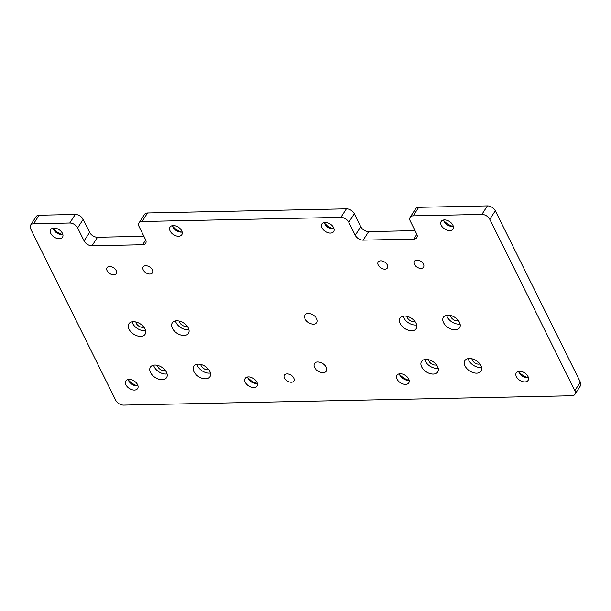 <?xml version="1.0" encoding="UTF-8"?>
<svg xmlns="http://www.w3.org/2000/svg" width="611" height="611" viewBox="0 0 611 611"><rect width="100%" height="100%" fill="white"/><g stroke="black" fill="none" stroke-linecap="round" stroke-linejoin="round"><path stroke-width="0.92" d="M527.942 377.774A13.801 8.753 32.9 0 1 518.762 371.824M528.431 377.705A7.011 4.445 32.9 0 1 526.254 377.713A7.011 4.445 32.9 0 1 519.51 373.336A7.011 4.445 32.9 0 1 519.075 372.588A7.011 4.445 32.9 0 1 518.624 371.351M527.973 376.468A7.011 4.445 32.9 0 1 528.072 380.409A7.011 4.445 32.9 0 1 522.313 381.531A7.011 4.445 32.9 0 1 516.402 376.712A7.011 4.445 32.9 0 1 516.303 372.779A7.011 4.445 32.9 0 1 522.061 371.648A7.011 4.445 32.9 0 1 527.973 376.468M452.82 226.444A13.801 8.753 32.9 0 1 443.639 220.495M453.309 226.375A7.011 4.445 32.9 0 1 451.132 226.383A7.011 4.445 32.9 0 1 444.388 222.014A7.011 4.445 32.9 0 1 443.96 221.258A7.011 4.445 32.9 0 1 443.502 220.021M452.85 225.138A7.011 4.445 32.9 0 1 452.957 229.079A7.011 4.445 32.9 0 1 447.199 230.202A7.011 4.445 32.9 0 1 441.287 225.383A7.011 4.445 32.9 0 1 441.188 221.449A7.011 4.445 32.9 0 1 446.947 220.319A7.011 4.445 32.9 0 1 452.85 225.138M408.637 380.263A13.801 8.753 32.9 0 1 399.457 374.314M409.126 380.195A7.011 4.445 32.9 0 1 406.949 380.195A7.011 4.445 32.9 0 1 400.205 375.826A7.011 4.445 32.9 0 1 399.777 375.07A7.011 4.445 32.9 0 1 399.319 373.833M408.675 378.957A7.011 4.445 32.9 0 1 408.774 382.891A7.011 4.445 32.9 0 1 403.016 384.014A7.011 4.445 32.9 0 1 397.104 379.194A7.011 4.445 32.9 0 1 397.005 375.261A7.011 4.445 32.9 0 1 402.764 374.138A7.011 4.445 32.9 0 1 408.675 378.957M333.514 228.934A13.801 8.753 32.9 0 1 324.334 222.984M334.003 228.865A7.011 4.445 32.9 0 1 331.826 228.865A7.011 4.445 32.9 0 1 325.09 224.497A7.011 4.445 32.9 0 1 324.655 223.741A7.011 4.445 32.9 0 1 324.197 222.503M333.553 227.628A7.011 4.445 32.9 0 1 333.652 231.561A7.011 4.445 32.9 0 1 327.893 232.684A7.011 4.445 32.9 0 1 321.982 227.865A7.011 4.445 32.9 0 1 321.882 223.931A7.011 4.445 32.9 0 1 327.641 222.809A7.011 4.445 32.9 0 1 333.553 227.628M181.681 232.096A13.801 8.753 32.9 0 1 172.501 226.146M182.17 232.027A7.011 4.445 32.9 0 1 179.993 232.027A7.011 4.445 32.9 0 1 173.249 227.659A7.011 4.445 32.9 0 1 172.814 226.902A7.011 4.445 32.9 0 1 172.363 225.673M181.711 230.79A7.011 4.445 32.9 0 1 181.811 234.723A7.011 4.445 32.9 0 1 176.052 235.846A7.011 4.445 32.9 0 1 170.141 231.027A7.011 4.445 32.9 0 1 170.041 227.093A7.011 4.445 32.9 0 1 175.8 225.971A7.011 4.445 32.9 0 1 181.711 230.79M256.796 383.425A13.801 8.753 32.9 0 1 247.615 377.476M257.284 383.357A7.011 4.445 32.9 0 1 255.108 383.357A7.011 4.445 32.9 0 1 248.371 378.988A7.011 4.445 32.9 0 1 247.936 378.232A7.011 4.445 32.9 0 1 247.478 376.995M256.834 382.119A7.011 4.445 32.9 0 1 256.933 386.053A7.011 4.445 32.9 0 1 251.174 387.175A7.011 4.445 32.9 0 1 245.263 382.356A7.011 4.445 32.9 0 1 245.164 378.423A7.011 4.445 32.9 0 1 250.922 377.3A7.011 4.445 32.9 0 1 256.834 382.119M137.498 385.908A13.801 8.753 32.9 0 1 128.318 379.958M137.987 385.839A7.011 4.445 32.9 0 1 135.81 385.839A7.011 4.445 32.9 0 1 129.066 381.47A7.011 4.445 32.9 0 1 128.631 380.722A7.011 4.445 32.9 0 1 128.18 379.484M137.528 384.602A7.011 4.445 32.9 0 1 137.628 388.535A7.011 4.445 32.9 0 1 131.869 389.665A7.011 4.445 32.9 0 1 125.958 384.846A7.011 4.445 32.9 0 1 125.858 380.905A7.011 4.445 32.9 0 1 131.617 379.782A7.011 4.445 32.9 0 1 137.528 384.602M62.375 234.578A13.801 8.753 32.9 0 1 53.195 228.629M62.864 234.509A7.011 4.445 32.9 0 1 60.688 234.509A7.011 4.445 32.9 0 1 53.944 230.141A7.011 4.445 32.9 0 1 53.516 229.392A7.011 4.445 32.9 0 1 53.058 228.155M62.406 233.272A7.011 4.445 32.9 0 1 62.505 237.205A7.011 4.445 32.9 0 1 56.747 238.336A7.011 4.445 32.9 0 1 50.843 233.517A7.011 4.445 32.9 0 1 50.744 229.583A7.011 4.445 32.9 0 1 56.502 228.453A7.011 4.445 32.9 0 1 62.406 233.272M423.454 264.143A5.476 3.475 32.9 0 1 423.53 267.221A5.476 3.475 32.9 0 1 419.031 268.099A5.476 3.475 32.9 0 1 414.418 264.334A5.476 3.475 32.9 0 1 414.334 261.264A5.476 3.475 32.9 0 1 418.833 260.378A5.476 3.475 32.9 0 1 423.454 264.143M387.298 264.899A5.476 3.475 32.9 0 1 387.382 267.969A5.476 3.475 32.9 0 1 382.883 268.855A5.476 3.475 32.9 0 1 378.262 265.09A5.476 3.475 32.9 0 1 378.186 262.012A5.476 3.475 32.9 0 1 382.685 261.134A5.476 3.475 32.9 0 1 387.298 264.899M152.315 269.795A5.476 3.475 32.9 0 1 152.391 272.865A5.476 3.475 32.9 0 1 147.893 273.743A5.476 3.475 32.9 0 1 143.272 269.978A5.476 3.475 32.9 0 1 143.195 266.908A5.476 3.475 32.9 0 1 147.694 266.029A5.476 3.475 32.9 0 1 152.315 269.795M116.159 270.543A5.476 3.475 32.9 0 1 116.235 273.621A5.476 3.475 32.9 0 1 111.737 274.499A5.476 3.475 32.9 0 1 107.124 270.734A5.476 3.475 32.9 0 1 107.04 267.664A5.476 3.475 32.9 0 1 111.538 266.778A5.476 3.475 32.9 0 1 116.159 270.543M314.566 367.448A7.011 4.445 -147.1 0 0 320.477 372.267A7.011 4.445 -147.1 0 0 326.236 371.137A7.011 4.445 -147.1 0 0 326.137 367.203A7.011 4.445 -147.1 0 0 320.225 362.384A7.011 4.445 -147.1 0 0 314.466 363.507A7.011 4.445 -147.1 0 0 314.566 367.448M305.103 318.957A7.011 4.445 -147.1 0 0 311.014 323.777A7.011 4.445 -147.1 0 0 316.773 322.646A7.011 4.445 -147.1 0 0 316.674 318.713A7.011 4.445 -147.1 0 0 310.762 313.894A7.011 4.445 -147.1 0 0 305.004 315.024A7.011 4.445 -147.1 0 0 305.103 318.957M293.677 377.98A5.476 3.475 32.9 0 1 293.761 381.058A5.476 3.475 32.9 0 1 289.255 381.936A5.476 3.475 32.9 0 1 284.642 378.171A5.476 3.475 32.9 0 1 284.566 375.101A5.476 3.475 32.9 0 1 289.064 374.215A5.476 3.475 32.9 0 1 293.677 377.98M172.409 328.306A9.639 6.11 -147.1 0 0 180.535 334.935A9.639 6.11 -147.1 0 0 188.455 333.385A9.639 6.11 -147.1 0 0 188.318 327.977A9.639 6.11 -147.1 0 0 180.192 321.348A9.639 6.11 -147.1 0 0 172.271 322.898A9.639 6.11 -147.1 0 0 172.409 328.306M175.472 320.935A9.639 6.11 -147.1 0 0 176.098 322.623A9.639 6.11 -147.1 0 0 188.936 329.665M179.29 321.103A5.262 3.33 -147.1 0 0 179.71 322.547A5.262 3.33 -147.1 0 0 187.233 326.251M193.924 371.641A9.639 6.11 -147.1 0 0 202.042 378.27A9.639 6.11 -147.1 0 0 209.963 376.72A9.639 6.11 -147.1 0 0 209.825 371.312A9.639 6.11 -147.1 0 0 201.699 364.683A9.639 6.11 -147.1 0 0 193.786 366.233A9.639 6.11 -147.1 0 0 193.924 371.641M196.986 364.271A9.639 6.11 -147.1 0 0 197.605 365.951A9.639 6.11 -147.1 0 0 210.451 372.993M200.798 364.431A5.262 3.33 -147.1 0 0 201.225 365.874A5.262 3.33 -147.1 0 0 208.741 369.579M150.535 372.542A9.639 6.11 -147.1 0 0 158.661 379.171A9.639 6.11 -147.1 0 0 166.582 377.621A9.639 6.11 -147.1 0 0 166.444 372.214A9.639 6.11 -147.1 0 0 158.318 365.584A9.639 6.11 -147.1 0 0 150.398 367.135A9.639 6.11 -147.1 0 0 150.535 372.542M153.598 365.172A9.639 6.11 -147.1 0 0 154.224 366.852A9.639 6.11 -147.1 0 0 167.07 373.901M157.417 365.34A5.262 3.33 -147.1 0 0 157.837 366.783A5.262 3.33 -147.1 0 0 165.36 370.487M129.028 329.214A9.639 6.11 -147.1 0 0 137.154 335.836A9.639 6.11 -147.1 0 0 145.074 334.293A9.639 6.11 -147.1 0 0 144.937 328.878A9.639 6.11 -147.1 0 0 136.811 322.257A9.639 6.11 -147.1 0 0 128.89 323.799A9.639 6.11 -147.1 0 0 129.028 329.214M132.091 321.837A9.639 6.11 -147.1 0 0 132.717 323.525A9.639 6.11 -147.1 0 0 145.555 330.566M135.902 322.005A5.262 3.33 -147.1 0 0 136.329 323.448A5.262 3.33 -147.1 0 0 143.845 327.152M443.555 322.661A9.639 6.11 -147.1 0 0 451.682 329.291A9.639 6.11 -147.1 0 0 459.594 327.74A9.639 6.11 -147.1 0 0 459.457 322.333A9.639 6.11 -147.1 0 0 451.33 315.704A9.639 6.11 -147.1 0 0 443.418 317.254A9.639 6.11 -147.1 0 0 443.555 322.661M446.618 315.291A9.639 6.11 -147.1 0 0 447.237 316.972A9.639 6.11 -147.1 0 0 460.083 324.013M450.429 315.452A5.262 3.33 -147.1 0 0 450.857 316.895A5.262 3.33 -147.1 0 0 458.372 320.599M421.682 366.898A9.639 6.11 -147.1 0 0 429.808 373.527A9.639 6.11 -147.1 0 0 437.72 371.977A9.639 6.11 -147.1 0 0 437.583 366.569A9.639 6.11 -147.1 0 0 429.464 359.94A9.639 6.11 -147.1 0 0 421.544 361.491A9.639 6.11 -147.1 0 0 421.682 366.898M424.744 359.528A9.639 6.11 -147.1 0 0 425.363 361.208A9.639 6.11 -147.1 0 0 438.209 368.25M428.555 359.688A5.262 3.33 -147.1 0 0 428.983 361.132A5.262 3.33 -147.1 0 0 436.498 364.836M400.167 323.563A9.639 6.11 -147.1 0 0 408.293 330.192A9.639 6.11 -147.1 0 0 416.213 328.642A9.639 6.11 -147.1 0 0 416.076 323.234A9.639 6.11 -147.1 0 0 407.949 316.605A9.639 6.11 -147.1 0 0 400.029 318.155A9.639 6.11 -147.1 0 0 400.167 323.563M403.237 316.192A9.639 6.11 -147.1 0 0 403.856 317.88A9.639 6.11 -147.1 0 0 416.702 324.922M407.048 316.361A5.262 3.33 -147.1 0 0 407.468 317.804A5.262 3.33 -147.1 0 0 414.991 321.508M465.063 365.997A9.639 6.11 -147.1 0 0 473.189 372.618A9.639 6.11 -147.1 0 0 481.109 371.076A9.639 6.11 -147.1 0 0 480.972 365.661A9.639 6.11 -147.1 0 0 472.845 359.039A9.639 6.11 -147.1 0 0 464.925 360.582A9.639 6.11 -147.1 0 0 465.063 365.997M468.125 358.619A9.639 6.11 -147.1 0 0 468.752 360.307A9.639 6.11 -147.1 0 0 481.59 367.348M471.944 358.787A5.262 3.33 -147.1 0 0 472.364 360.23A5.262 3.33 -147.1 0 0 479.887 363.935M413.181 215.866A6.576 4.17 -147.1 0 0 410.149 217.287L415.679 208.756A6.576 4.17 32.9 0 1 418.711 207.335L413.181 215.866L481.873 214.438L487.402 205.899A6.576 4.17 32.9 0 1 495.307 210.787L580.358 382.119A6.576 4.17 32.9 0 1 580.45 385.808L574.92 394.339A6.576 4.17 -147.1 0 0 574.829 390.65L580.358 382.119M418.711 207.335L487.402 205.899M147.572 212.979L142.042 221.51A6.576 4.17 -147.1 0 0 139.01 222.939L144.54 214.4A6.576 4.17 32.9 0 1 147.572 212.979L346.406 208.84A6.576 4.17 32.9 0 1 354.311 213.728L348.782 222.259A6.576 4.17 -147.1 0 0 340.877 217.371L346.406 208.84M142.042 221.51L340.877 217.371M574.92 394.339A6.576 4.17 -147.1 0 1 571.888 395.76L123.598 405.101A6.576 4.17 -147.1 0 1 115.693 400.213L30.642 228.881A6.576 4.17 -147.1 0 1 30.55 225.192L36.08 216.661A6.576 4.17 32.9 0 1 39.112 215.24L75.268 214.484A6.576 4.17 32.9 0 1 83.172 219.372L77.643 227.903A6.576 4.17 -147.1 0 0 69.738 223.015L75.268 214.484M495.307 210.787L489.778 219.318L574.829 390.65M39.112 215.24L33.582 223.771L69.738 223.015M489.778 219.318A6.576 4.17 -147.1 0 0 481.873 214.438M410.149 217.287A6.576 4.17 -147.1 0 0 410.241 220.976L416.694 233.975A6.576 4.17 32.9 0 1 416.786 237.664A6.576 4.17 32.9 0 1 413.754 239.092L363.14 240.146A6.576 4.17 32.9 0 1 355.235 235.258L348.782 222.259M139.01 222.939A6.576 4.17 -147.1 0 0 139.102 226.628L145.555 239.627A6.576 4.17 32.9 0 1 145.647 243.315A6.576 4.17 32.9 0 1 142.615 244.736L92.001 245.79A6.576 4.17 32.9 0 1 84.097 240.902L77.643 227.903M33.582 223.771A6.576 4.17 -147.1 0 0 30.55 225.192M84.097 240.902L89.626 232.371L83.172 219.372M89.626 232.371A6.576 4.17 -147.1 0 0 97.531 237.259L92.001 245.79M143.898 236.289L97.531 237.259M355.235 235.258L360.765 226.727L354.311 213.728M360.765 226.727A6.576 4.17 -147.1 0 0 368.67 231.615L363.14 240.146M415.045 230.645L368.67 231.615M142.615 244.736L145.708 239.963M413.754 239.092L416.847 234.311"/></g></svg>

